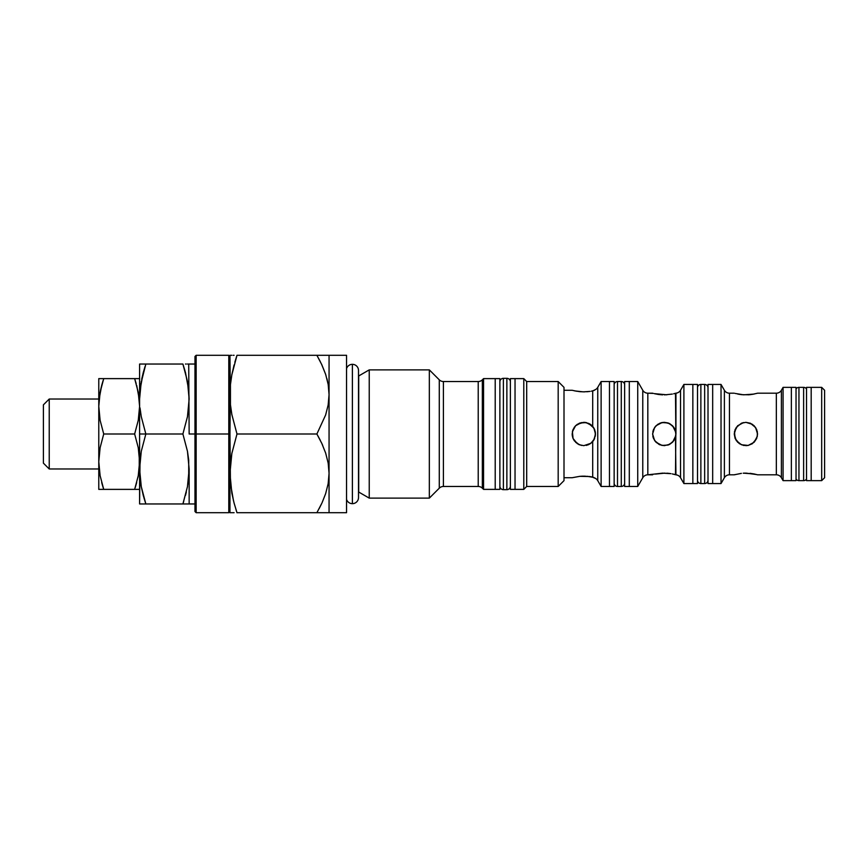 <?xml version="1.0" encoding="UTF-8"?>
<svg xmlns="http://www.w3.org/2000/svg" width="868" height="868" viewBox="0 0 868 868"><rect width="100%" height="100%" fill="white"/><g stroke="black" fill="none" stroke-linecap="round" stroke-linejoin="round"><path stroke-width="1.3" d="M320.314 361.63L316.885 355.294L329.059 355.294L316.885 355.294L321.8 364.69L325.674 374.444L328.191 384.47L329.059 394.647L329.059 355.294L346.549 355.294L346.549 368.564A6.119 6.119 0 0 1 352.386 364.332A6.119 6.119 0 0 0 346.549 368.585L346.549 499.436A6.119 6.119 0 0 0 352.386 503.668A6.119 6.119 0 0 1 346.549 499.415L346.549 512.706L329.059 512.706L346.549 512.706L346.549 355.294L329.059 355.294L329.059 512.706L321.778 512.706L329.059 512.706L329.059 394.647L328.158 404.987L325.63 414.98L316.885 434L321.8 443.396L325.674 453.139L328.191 463.165L329.059 473.353L328.158 483.693L325.63 493.686L322.104 502.637M358.506 491.939A4.665 4.665 0 0 1 358.712 492.047L369.236 498.124L369.236 369.876L358.712 375.952A4.665 4.665 0 0 1 358.506 376.061A4.665 4.665 0 0 0 358.712 375.952L358.712 492.047A4.665 4.665 0 0 0 358.506 491.939M369.236 498.124L429.334 498.124L429.334 369.876L369.236 369.876L369.236 498.124L358.712 492.047L358.712 375.952L369.236 369.876L429.334 369.876L429.334 498.124L439.284 488.174L439.284 379.826L429.334 369.876L439.284 379.826A5.826 5.826 0 0 0 443.407 381.529A5.826 5.826 0 0 1 439.284 379.826L439.284 488.174A5.826 5.826 0 0 1 443.407 486.471L478.225 486.471L478.225 381.529L443.407 381.529L443.407 486.471A5.826 5.826 0 0 0 439.284 488.174L429.334 498.124L369.236 498.124M478.225 486.471A5.826 5.826 0 0 1 482.348 488.174L483.552 489.378L483.552 378.622L482.348 379.826A5.826 5.826 0 0 1 478.225 381.529A5.826 5.826 0 0 0 482.348 379.826L482.348 488.174A5.826 5.826 0 0 0 478.225 486.471L478.225 381.529L443.407 381.529L443.407 486.471L478.225 486.471M483.552 489.378L495.216 489.378L495.216 378.622L483.552 378.622L483.552 489.378L482.348 488.174L482.348 379.826L483.552 378.622L495.216 378.622L495.216 489.378L495.216 378.622L495.216 489.378L483.552 489.378M515.039 489.378L523.784 489.378L523.784 378.622L515.039 378.622L515.039 489.378L515.039 378.622L523.784 378.622L523.784 489.378L526.692 486.471L526.692 381.529L523.784 378.622L526.692 381.529L526.692 486.471L558.178 486.471L558.178 381.529L526.692 381.529L558.178 381.529L558.178 486.471L564.005 480.644L564.005 387.356L558.178 381.529L564.005 387.356L564.005 480.644L558.178 486.471L526.692 486.471L523.784 489.378L510.373 489.378L515.039 489.378L515.039 488.315L515.039 489.378M233.535 500.955L230.443 483.368L229.955 434L228.794 434L228.794 512.706L228.794 434L196.146 434L196.146 355.294L196.146 434L194.974 434L194.974 511.534L194.974 356.466L194.974 434L189.148 434L228.794 434L228.794 355.294L228.794 434L229.955 434L230.443 384.654L230.443 404.662L231.854 414.546L236.986 434L231.854 414.546L230.443 404.662L229.955 355.294L231.854 355.294L229.955 355.294L229.955 473.353L231.843 453.476L236.986 434L316.885 434L325.63 414.98L328.158 404.987L329.059 394.647L328.18 404.911L329.059 394.647L328.191 384.47L325.674 374.444L321.8 364.69L325.652 374.368L321.518 364.104M326.943 378.741L328.18 384.383L326.954 378.752M321.768 355.294L329.059 355.294M322.136 502.561L325.63 493.686L328.158 483.693L329.059 473.353L328.18 483.617L329.059 473.353L328.191 463.165L325.674 453.139L321.8 443.396L316.885 434L320.259 440.217M321.789 443.374L322.701 445.403M236.074 509.896L236.986 512.706L321.768 512.706L316.885 512.706L321.789 503.331L319.142 508.637M234.067 355.294L233.242 355.294M234.078 364.972L231.854 374.748L236.986 355.294L231.843 374.77L230.443 384.654L231.843 374.77L236.986 355.294L316.885 355.294L236.986 355.294M236.931 355.446L234.827 362.249M230.432 512.706L233.242 512.706M316.885 512.706L236.921 512.706M316.885 434L236.986 434L231.843 453.476L230.443 463.36L229.955 473.353L231.843 493.208M229.955 473.353L229.955 512.706L229.955 473.353M236.986 512.706L234.078 503.028L236.986 512.706M515.039 378.622L515.039 488.315L515.039 378.622L510.373 378.622L510.373 489.378L510.373 378.622L515.039 378.622M230.443 355.294L231.864 355.294M328.169 512.706L321.768 512.706M234.089 512.706L231.864 512.706M231.854 493.252L234.078 503.028M590.056 476.597L592.703 477.064L592.703 441.562L590.88 443.288L593.896 439.881L595.491 434L593.886 428.108L590.88 424.712L592.703 426.438L592.703 390.936L595.491 389.569A5.826 5.826 0 0 0 597.748 387.356L597.748 480.644A5.826 5.826 0 0 0 595.491 478.431L591.813 476.89M583.882 422.336L588.732 423.421L593.886 428.108L595.491 434L594.374 438.98L590.88 443.288L583.828 445.664L579.347 444.763L574.507 441.009M574.301 427.284L572.392 431.711L573.064 438.481L572.218 435.139M577.437 424.246L583.828 422.336L579.347 423.237L575.582 425.754L581.441 422.586M579.965 422.998L586.182 422.586M586.79 391.761L590.045 391.403L583.274 391.859L574.811 390.904M584.848 391.848L580.225 391.707M576.71 391.262L572.164 390.274L564.005 390.274L572.164 390.274M572.164 477.726L564.005 477.726L572.164 477.726L579.791 476.337L589.513 476.521M581.148 476.228L585.423 476.174M601.123 486.471L597.748 480.644L601.123 486.471L609.477 486.471L601.123 486.471L601.123 381.529L609.477 381.529L601.123 381.529L601.123 486.471M595.296 389.71L595.491 389.569A5.826 5.826 0 0 0 597.748 387.356L601.123 381.529L597.748 387.356L597.748 480.644A5.826 5.826 0 0 0 595.491 478.431L594.764 477.91M629.3 381.529L637.73 381.529L642.776 390.274A5.826 5.826 0 0 0 647.821 393.193L647.821 474.807A5.826 5.826 0 0 0 642.776 477.726L637.73 486.471L629.3 486.471L637.73 486.471L642.776 477.726L642.776 390.274L637.73 381.529L637.73 486.471L637.73 381.529L629.3 381.529L629.3 486.471L629.3 381.529L629.3 486.471L629.3 381.529L624.635 381.529L624.635 486.471L629.3 486.471L624.635 486.471L624.635 381.529L629.3 381.529M674.74 393.519L675.944 393.171A5.826 5.826 0 0 0 680.534 390.274L680.534 477.726L683.897 483.552L683.897 384.448L692.848 384.448L683.897 384.448L680.534 390.274L683.897 384.448L683.897 483.552L692.848 483.552L683.897 483.552L680.534 477.726A5.826 5.826 0 0 0 675.944 474.829L675.488 437.212L674.827 438.98L675.944 433.989L675.944 393.171A5.826 5.826 0 0 0 680.534 390.274L680.534 477.726A5.826 5.826 0 0 0 675.944 474.829L672.266 473.917L675.488 474.688L675.825 435.627L672.7 442.062L667.991 445.056L669.727 444.308L664.28 445.664L659.799 444.763L654.798 440.792M669.77 444.286L673.926 440.553L675.825 435.617M653.517 429.519L652.617 434L653.517 429.53L656.034 425.754L653.517 429.519L652.617 434L653.517 438.481L656.045 442.246L653.517 438.481L652.617 434L654.591 427.512L652.617 434L654.591 440.488L652.617 434L653.517 438.47M656.143 425.656L654.591 427.512L657.792 424.311L661.991 422.564L664.28 422.336L659.799 423.237L656.034 425.754L661.991 422.564L668.002 422.944L672.711 425.949L675.825 432.373L675.488 393.312L673.644 393.79M660.884 422.846L661.915 422.586M675.825 432.373L673.959 427.512L669.749 423.703M666.798 394.81L654.266 393.627L658.302 394.441M672.277 394.083L664.497 394.886M662.631 394.853L658.703 394.495M653.365 393.399L647.821 393.193L652.617 393.193M652.617 474.807L647.821 474.807L662.653 473.147L670.931 473.668M662.675 473.136L655.481 474.08L664.964 473.114M668.827 473.375L670.649 473.624M712.671 384.448L721.026 384.448L724.389 390.274A5.826 5.826 0 0 0 729.445 393.193L729.445 474.807A5.826 5.826 0 0 0 724.389 477.726L721.026 483.552L712.671 483.552L721.026 483.552L724.389 477.726L724.389 390.274L721.026 384.448L721.026 483.552L721.026 384.448L712.671 384.448L712.671 483.552L712.671 384.448L712.671 483.552L712.671 384.448L708.006 384.448L708.006 483.552L712.671 483.552L708.006 483.552L708.006 384.448L712.671 384.448M757.558 393.193L776.339 393.193A5.826 5.826 0 0 0 781.395 390.274L781.395 477.726A5.826 5.826 0 0 0 776.339 474.807L757.558 474.807L754.14 473.971L757.558 474.807L776.339 474.807L776.339 393.193L757.558 393.193M752.361 394.365L757.33 393.258M750.343 394.636L748.216 394.821M753.869 394.094L743.605 394.821L735.131 393.432M749.095 394.766L741.966 394.69M729.445 393.193L734.241 393.193L729.445 393.193L729.445 474.807L734.241 474.807L729.445 474.807A5.826 5.826 0 0 0 724.389 477.726L724.389 390.274A5.826 5.826 0 0 0 729.445 393.193M734.469 474.742L735.131 474.568L734.469 474.742M734.241 474.807L741.402 473.364M743.67 473.168L754.14 473.971L750.006 473.32M745.08 473.114L743.203 473.201M783.077 480.644L781.395 477.726L783.077 480.644L791.366 480.644L783.077 480.644L783.077 387.356L791.366 387.356L783.077 387.356L783.077 480.644M781.395 390.274L783.077 387.356L781.395 390.274L781.395 477.726A5.826 5.826 0 0 0 776.339 474.807L776.339 393.193A5.826 5.826 0 0 0 781.395 390.274M811.189 387.356L821.681 387.356L824.6 390.274L821.681 387.356L821.681 480.644L811.189 480.644L821.681 480.644L824.6 477.726L821.681 480.644L821.681 387.356L811.189 387.356L811.189 480.644L811.189 387.356L811.189 480.644L806.524 480.644L811.189 480.644L811.189 387.356L806.524 387.356L806.524 480.644L806.524 387.356L811.189 387.356M743.605 422.564L741.413 423.237L745.894 422.336L750.375 423.237L754.14 425.754L756.668 429.519L757.558 434L756.668 438.47L752.382 443.689L748.183 445.436L741.424 444.763L736.205 440.488L734.241 434L736.205 427.512L741.413 423.237L736.205 427.512L734.241 434L736.216 440.488L739.406 443.689L743.605 445.436L748.183 445.436L754.14 442.246L757.33 436.289L757.33 431.711L755.583 427.512L752.382 424.311L745.894 422.336L750.375 423.237L755.583 427.512L757.558 434L756.668 438.47L752.382 443.689L748.183 445.436L743.616 445.436L739.406 443.689L735.131 438.481L734.458 431.721L737.648 425.754L743.529 422.586M573.064 429.519L572.392 431.711L575.582 425.754L573.064 429.519L572.164 434L573.054 429.53L575.592 425.754L574.139 427.512M574.139 440.488L573.064 438.481L577.339 443.689L581.495 445.425M667.991 445.056L661.991 445.436L656.034 442.246L659.799 444.763L664.248 445.664M572.164 434L572.392 436.289L572.164 434M579.184 444.698L578.555 444.394M586.801 476.25L593.886 477.454M673.644 474.21L674.729 474.481M592.703 426.438L592.703 390.936L594.363 390.318L591.368 391.186M754.14 394.029L750.712 394.593M739.135 394.311L737.648 394.029M592.703 390.936L591.466 391.175M666.819 473.19L669.575 473.461M592.703 441.562L592.703 477.064L591.466 476.825M664.28 445.664L669.662 444.34M594.764 429.953L593.343 427.262M595.253 436.322L595.253 431.656M586.236 445.403L588.656 444.611M588.309 444.763L590.837 443.32M590.327 443.678L593.517 440.488L595.437 435.107M669.673 423.66L664.28 422.336L668.002 422.944M675.228 429.986L674.87 429.128M675.499 437.179L675.944 434L674.827 429.031L672.711 425.949L669.727 423.692M585.976 422.542L585.021 422.401M584.967 422.401L583.828 422.336M594.699 429.79L595.437 432.904L594.591 429.519L592.074 425.754L586.117 422.564M590.848 424.691L589.383 423.747M824.6 477.726L824.6 390.274L824.6 477.726M791.366 480.644L791.366 387.356L791.366 480.644L791.366 387.356L791.366 480.644L796.032 480.644L796.032 387.356L791.366 387.356L796.032 387.356L796.032 480.644L791.366 480.644M745.894 473.103L756.657 474.557M741.424 394.636L739.406 394.354M692.848 483.552L692.848 384.448L692.848 483.552L692.848 384.448L692.848 483.552L697.514 483.552L697.514 384.448L692.848 384.448L697.514 384.448L697.514 483.552L692.848 483.552M675.564 431.06L675.857 435.367M647.821 393.193L647.821 474.807A5.826 5.826 0 0 0 642.776 477.726L642.776 390.274A5.826 5.826 0 0 0 647.821 393.193M655.481 393.92L654.266 393.627M674.827 438.98L672.7 442.062L669.727 444.308M609.477 486.471L609.477 381.529L609.477 486.471L609.477 381.529L609.477 486.471L614.143 486.471L614.143 381.529L609.477 381.529L614.143 381.529L614.143 486.471L609.477 486.471M754.14 442.246L756.657 438.481L757.558 434L756.657 429.519L754.021 425.635M745.894 445.664L748.281 445.414M737.757 425.656L735.131 429.519L734.241 434L735.131 438.481L737.767 442.365M592.421 426.123L591.423 425.146M590.62 424.517L589.405 423.758M593.745 427.87L593.007 426.806M594.591 429.519L594.103 428.499M594.591 438.481L594.113 439.49M593.007 441.194L593.755 440.119M591.726 442.571L592.421 441.877M583.795 445.664L579.347 444.763L575.658 442.322M575.647 425.689L577.328 424.322M669.152 423.41L668.447 423.107M675.564 436.94L675.716 436.289L675.564 436.94M668.436 444.893L669.141 444.6M659.658 444.709L658.812 444.297M654.591 440.488L656.165 442.365M664.28 422.336L661.991 422.564M572.403 431.689L572.63 430.756M572.674 437.407L573.064 438.481M669.152 444.59L668.447 444.893M668.436 423.107L669.141 423.4M652.855 431.689L653.083 430.756M653.127 437.407L652.845 436.289M579.791 391.663L574.269 390.784M590.045 391.403L583.274 391.859M586.334 422.618L590.88 424.712M590.88 443.288L586.345 445.382M579.791 476.337L583.263 476.141M184.819 370.224L182.898 364.039L187.466 381.356L189.148 399.02L187.455 416.716L182.898 434L145.846 434L141.278 451.284L139.596 468.98L139.596 364.039L139.596 399.02L141.278 381.356L139.596 399.02L139.596 434L145.846 434L141.278 416.694L140.019 407.906L141.278 416.694L145.846 434L182.898 434L187.466 451.306L189.148 468.98L189.148 503.961L189.148 468.98L187.455 486.666L182.898 503.961L189.148 503.961L182.898 503.961L183.701 501.465M189.148 434L188.714 364.039L189.148 434M182.942 503.961L187.455 486.666L189.148 468.98L187.922 484.019M185.492 495.346L186.349 491.939M186.219 503.961L185.492 503.961M187.477 364.039L188.714 364.039L187.477 364.039M185.47 364.039L186.219 364.039M143.914 497.744L145.846 503.961L143.253 495.357L145.846 503.961L182.898 503.961L140.019 503.961M188.714 503.961L187.445 503.961M143.253 495.357L141.278 486.644L145.846 503.961L142.515 503.961M140.03 477.877L141.278 486.644L139.596 468.98L140.019 477.867M182.898 364.039L185.481 372.643L182.898 364.039L145.846 364.039L182.898 364.039M188.714 477.877L188.714 460.094L187.466 451.306L182.898 434L187.455 416.716L189.148 399.02L188.714 390.133L185.492 372.654M140.019 364.039L145.846 364.039L140.822 383.981M187.445 364.039L188.714 364.039M141.278 503.961L143.253 503.961M140.03 390.123L143.253 372.643L141.69 379.251M143.253 372.643L145.032 366.535M142.515 364.039L141.289 364.039M145.846 364.039L143.274 364.039M139.596 468.98L139.596 503.961L140.03 460.083L141.278 451.284L145.846 434L139.596 434L139.596 468.98M49.226 468.98L43.4 463.154L43.4 404.846L49.226 399.02L98.778 399.02L49.226 399.02L49.226 468.98L98.778 468.98L49.226 468.98L49.226 399.02L43.4 404.846L43.4 463.154L49.226 468.98M196.146 434L196.146 512.706L196.146 434M101.686 482.575L103.726 489.378L100.113 475.675L98.778 461.689L100.124 447.682L103.726 434L100.113 420.296L98.778 406.311L100.124 392.303L103.726 378.622L134.648 378.622L138.262 392.325L139.596 406.311L138.262 420.318L134.648 434L103.726 434L100.113 420.296L98.778 406.311L98.778 461.689L100.124 447.682L103.726 434L134.648 434L138.262 447.704L139.596 461.689L138.262 475.697L134.648 489.378L103.726 489.378L100.113 475.675L98.778 461.689L98.778 489.378L136.699 489.378M101.686 489.378L98.778 489.378L98.778 406.311L99.126 399.258L101.686 385.425L100.438 390.654M138.262 475.675L138.62 473.592M136.688 378.622L139.596 378.622L134.648 378.622L138.262 392.303L134.648 378.622L99.126 378.622M100.113 392.303L99.126 399.269M139.249 378.622L134.681 378.622M136.167 383.515L134.648 378.622M138.262 475.697L137.936 477.346M136.688 482.575L135.289 487.415M134.648 489.378L139.249 489.378M136.699 385.435L139.249 399.269L139.596 406.311L138.262 420.318L134.648 434L138.262 447.704L139.249 454.658L139.249 468.742M100.113 378.622L101.675 378.622M100.113 392.325L99.755 394.408M101.686 385.435L103.086 380.585M102.207 484.485L103.693 489.378M99.126 489.378L100.113 489.378M100.124 489.378L103.726 489.378M98.778 378.622L98.778 406.311L98.778 378.622M103.726 378.622L100.124 378.622M352.386 503.668L352.386 364.332L352.386 503.668A6.119 6.119 0 0 0 358.506 497.548A6.119 6.119 0 0 1 352.386 503.668M358.506 370.452A6.119 6.119 0 0 0 352.386 364.332A6.119 6.119 0 0 1 358.506 370.452L358.506 497.548M506.869 378.329A3.494 3.494 0 0 1 510.373 381.822A3.494 3.494 0 0 0 506.869 378.329L506.869 489.671A3.494 3.494 0 0 0 510.373 486.178A3.494 3.494 0 0 1 506.869 489.671L506.869 378.329L503.375 378.329L503.375 489.671L506.869 489.671L503.375 489.671L503.375 378.329A3.494 3.494 0 0 0 499.881 381.822A3.494 3.494 0 0 1 503.375 378.329L506.869 378.329M499.881 486.178A3.494 3.494 0 0 0 503.375 489.671A3.494 3.494 0 0 1 499.881 486.178M621.282 381.529A3.353 3.353 0 0 1 624.635 384.882A3.353 3.353 0 0 0 621.282 381.529L621.282 486.471A3.353 3.353 0 0 0 624.635 483.118A3.353 3.353 0 0 1 621.282 486.471L621.282 381.529L617.495 381.529L617.495 486.471L621.282 486.471L617.495 486.471L617.495 381.529A3.353 3.353 0 0 0 614.143 384.882A3.353 3.353 0 0 1 617.495 381.529L621.282 381.529M614.143 483.118A3.353 3.353 0 0 0 617.495 486.471A3.353 3.353 0 0 1 614.143 483.118M704.653 384.448A3.353 3.353 0 0 1 708.006 387.801A3.353 3.353 0 0 0 704.653 384.448L704.653 483.552A3.353 3.353 0 0 0 708.006 480.199A3.353 3.353 0 0 1 704.653 483.552L704.653 384.448L700.867 384.448L700.867 483.552L704.653 483.552L700.867 483.552L700.867 384.448A3.353 3.353 0 0 0 697.514 387.801A3.353 3.353 0 0 1 700.867 384.448L704.653 384.448M697.514 480.199A3.353 3.353 0 0 0 700.867 483.552A3.353 3.353 0 0 1 697.514 480.199M798.951 480.644A3.494 3.494 0 0 1 796.032 479.071A3.494 3.494 0 0 0 798.951 480.644L798.951 387.356A3.494 3.494 0 0 0 796.032 388.929A3.494 3.494 0 0 1 798.951 387.356L798.951 480.644L803.616 480.644L803.616 387.356L798.951 387.356L803.616 387.356L803.616 480.644A3.494 3.494 0 0 0 806.524 479.071A3.494 3.494 0 0 1 803.616 480.644L798.951 480.644M806.524 388.929A3.494 3.494 0 0 0 803.616 387.356A3.494 3.494 0 0 1 806.524 388.929M495.216 489.378L499.881 489.378L499.881 378.622L495.216 378.622L499.881 378.622L499.881 489.378L495.216 489.378M189.148 503.961L194.974 503.961M194.974 364.039L189.148 364.039M229.955 356.466L228.794 355.294L196.146 355.294L194.974 356.466M229.955 511.534L228.794 512.706L196.146 512.706L194.974 511.534"/></g></svg>
